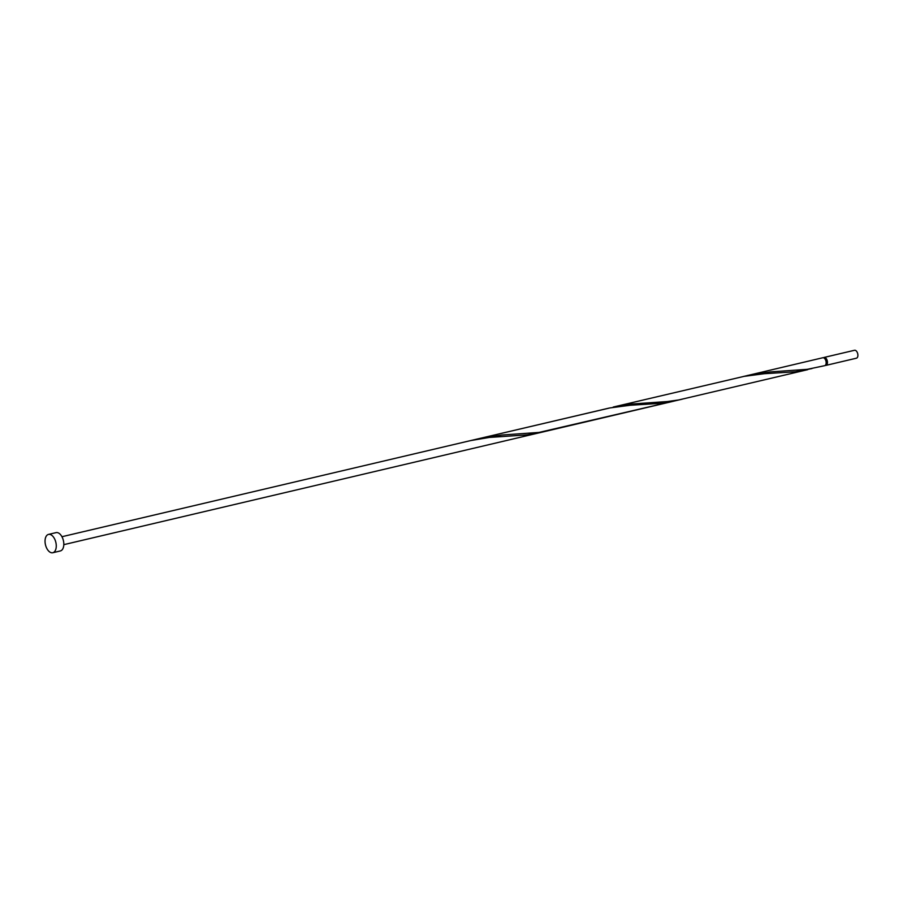 <?xml version="1.0" encoding="UTF-8"?>
<svg xmlns="http://www.w3.org/2000/svg" width="903" height="903" viewBox="0 0 903 903"><rect width="100%" height="100%" fill="white"/><g stroke="black" fill="none" stroke-linecap="round" stroke-linejoin="round"><path stroke-width="1.35" d="M824.089 357.441L854.531 350.274A4.075 2.314 76.8 0 1 857.003 351.91A4.075 2.314 76.8 0 1 857.85 356.019A4.075 2.314 76.8 0 1 856.394 358.209L825.963 365.376A4.075 2.314 -103.2 0 0 827.408 363.175A4.075 2.314 -103.2 0 0 826.572 359.078A4.075 2.314 -103.2 0 0 824.089 357.441A4.075 2.314 -103.2 0 0 823.48 357.769M825.263 365.354A4.075 2.314 -103.2 0 0 825.963 365.376M825.816 364.575A3.262 1.851 -103.2 0 0 826.934 362.825A3.262 1.851 -103.2 0 0 826.279 359.575A3.262 1.851 -103.2 0 0 824.326 358.22M48.502 534.407L56.042 532.635A9.402 5.328 76.8 0 1 61.765 536.405A9.402 5.328 76.8 0 1 63.707 545.886A9.402 5.328 76.8 0 1 60.354 550.943L52.814 552.726A9.402 5.328 76.8 0 1 47.091 548.945A9.402 5.328 76.8 0 1 45.15 539.475A9.402 5.328 76.8 0 1 48.502 534.407A9.402 5.328 76.8 0 1 54.214 538.188A9.402 5.328 76.8 0 1 56.155 547.658A9.402 5.328 76.8 0 1 52.814 552.726M747.368 375.49L770.157 371.923L807.271 369.327L824.653 365.681A4.075 2.314 -103.2 0 0 826.11 363.491A4.075 2.314 -103.2 0 0 825.263 359.383A4.075 2.314 -103.2 0 0 822.791 357.746L743.101 376.562M807.745 369.654L678.706 399.95L667.407 401.542L629.289 404.183L613.227 407.039L744.038 376.37L764.288 373.718L795.317 371.765L812 368.548M682.171 399.194L539.001 432.435L501.887 435.032L479.098 438.598L608.972 408.111M479.098 438.598L474.831 439.671M677.86 400.108L661.188 403.314L630.147 405.266L609.909 407.93L470.542 440.608L489.324 437.436L527.047 434.874L539.475 432.763L63.808 544.656M470.542 440.608L61.946 536.721M673.604 401.214L539.475 432.763"/></g></svg>
